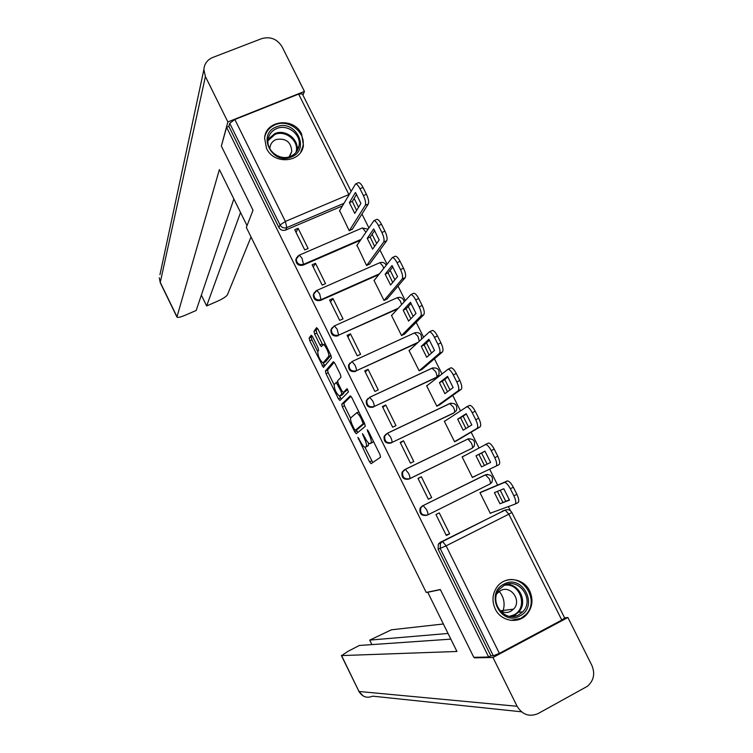 <?xml version="1.0" encoding="UTF-8"?>
<svg xmlns="http://www.w3.org/2000/svg" width="753" height="753" viewBox="0 0 753 753"><rect width="100%" height="100%" fill="white"/><g stroke="black" fill="none" stroke-linecap="round" stroke-linejoin="round"><path stroke-width="1.13" d="M357.882 437.324L369.516 461.871L371.088 463.669L380.538 457.212L379.983 454.614L368.339 431.045L367.21 429.784L369.111 434.669C371.135 439.037 371.737 441.813 370.937 443.009L369.723 443.696C368.415 443.31 366.862 441.362 365.054 437.86L362.475 433.615L364.348 438.415C366.334 442.717 366.937 445.447 366.165 446.604L364.998 447.273C363.727 446.887 362.202 444.957 360.423 441.503L357.882 437.324M404.361 469.834L402.083 472.187C401.358 477.609 403.646 479.906 408.954 479.077L471.679 448.477M495.239 608.998C500.877 621.263 517.998 624.341 526.535 614.702C532.475 607.652 533.529 599.736 529.707 590.954C523.843 578.172 505.63 575.565 497.441 586.418C492.377 593.317 491.643 600.847 495.239 608.998M266.506 148.369C273.894 165.142 301.671 162.686 303.431 145.244L301.614 134.072C294.122 117.044 265.677 119.962 264.595 138.034L266.506 148.369M312.627 336.807L311.168 335.245L309.135 338.097L309.775 340.77L323.432 367.426L331.461 357.873L330.821 355.134L318.048 329.277L316.542 327.687L313.982 331.292L314.632 334.031L320.016 344.93L321.352 346.606L323.244 344.648C325.258 344.498 330.059 355.181 328.572 356.489L323.009 362.965C319.601 359.83 317.86 355.971 317.775 351.378L318.604 350.305L317.964 347.622L312.627 336.807M488.669 657.021L473.788 657.313L440.317 589.514L426.226 592.442L246.335 227.434L253.027 210.228L221.344 146.082L226.597 127.285L488.669 657.021L490.881 655.844L493.319 655.788L440.241 548.57L440.411 543.44L442.387 541.605L504.905 510.11L507.494 509.64M341.749 404.21L342.351 406.789L354.776 431.987L356.31 433.728L365.28 426.32L364.697 423.675L351.811 397.603L350.239 395.88L341.749 404.21L343.886 403.222L344.479 405.801L350.625 418.254M339.716 396.144L340.535 397.81L338.408 398.798L326.03 373.714L325.409 371.088L333.353 361.713L334.897 363.37L340.384 374.476L340.996 377.187L337.617 380.858L338.229 383.522L341.815 390.788L343.349 392.473L346.954 388.793M338.408 398.798L339.914 400.474L348.479 391.88L347.058 388.764M342.323 205.964L285.641 230.07L286.827 227.585C283.947 228.479 281.688 227.622 280.06 224.996L229.731 123.323L234.861 119.511L298.64 94.078L302.311 93.852L350.964 191.055M510.468 510.75L508.379 506.571M505.705 501.225L500.208 490.25M497.601 485.045L489.657 469.166M487.144 464.14L481.562 453.005M479.012 447.913L471.143 432.184M468.526 426.942L463.114 416.136M460.431 410.78L452.741 395.41M449.983 389.913L444.741 379.437M441.936 373.817L434.415 358.805M431.535 353.044L426.462 342.897M423.515 337.024L416.183 322.369M413.162 316.345L408.258 306.537M405.189 300.4L398.026 286.093M394.883 279.815L390.139 270.327M386.938 263.945L379.945 249.977M376.679 243.454L372.095 234.287M368.772 227.651L361.958 214.031M358.56 207.254L354.136 198.416M226.597 127.285L228.865 126.382L229.731 123.323M440.27 542.32L505.169 510.073L440.27 542.32L438.312 544.146L442.623 541.595L446.105 545.859L499.371 653.369L493.319 655.788M561.794 620.067L508.821 514.177L511.852 512.464L564.656 617.968L561.794 620.067L499.371 653.369M483.304 491.154L479.972 492.65L490.307 513.367L491.53 512.755M449.654 533.811L439.281 512.897L435.949 514.553L446.331 535.487L449.654 533.811L446.115 535.054M431.685 497.592L421.36 476.762L418.019 478.39L428.353 499.239L431.685 497.592L428.325 499.173M465.175 455.367L462.107 456.873L472.404 477.496L475.67 475.877L472.376 477.44M421.36 476.762L418.094 478.541M403.514 440.797L400.172 442.397L410.46 463.142L413.802 461.533L403.514 440.797L400.427 442.915M445.371 420.748L444.326 421.247L454.577 441.785L457.786 440.063M385.752 404.992L382.402 406.564L392.652 427.215L395.993 425.624L385.752 404.992L382.844 407.439M427.327 385.451L426.622 385.781L436.825 406.225L440.034 404.512M368.066 369.337L364.716 370.881L374.909 391.447L378.26 389.885L368.066 369.337L365.327 372.114M409.557 350.211L408.992 350.474L419.157 370.824L422.358 369.121M350.456 333.843L347.105 335.358L357.251 355.83L360.602 354.305L350.456 333.843L347.895 336.949M391.927 315.102L391.447 315.319L401.556 335.584L404.756 333.88M332.93 298.508L329.569 299.995L339.678 320.383L343.029 318.877L332.93 298.508L330.529 301.934M374.41 280.125L373.968 280.314L384.039 300.494L387.23 298.8M315.479 263.324L312.109 264.783L322.171 285.076L325.531 283.608L315.479 263.324L313.248 267.07M356.978 245.29L366.607 265.555L369.789 263.87M298.103 228.3L294.734 229.731L304.749 249.94L308.118 248.49L298.103 228.3L296.033 232.357M339.631 210.605L349.241 230.766L352.413 229.091M360.301 240.329L303.026 265.169L303.478 264.369C298.941 265.207 296.541 263.352 296.277 258.787L297.99 255.926M378.599 274.723L320.486 300.428L320.976 299.694C316.345 300.551 313.945 298.63 313.794 293.943L315.94 290.903M397.377 309.059L338.549 335.179C333.805 336.036 331.424 334.059 331.395 329.24L334.021 326.077M417.002 343.18L356.207 370.815C351.34 371.681 348.968 369.629 349.091 364.668L352.018 361.534L354.964 365.13C356.282 367.982 356.696 369.883 356.207 370.815L417.689 342.53M367.897 398.506L366.287 400.775L369.714 397.32L432.438 368.048C437.728 367.408 439.856 369.704 438.839 374.919L435.865 377.808L373.94 406.62C368.932 407.477 366.579 405.349 366.88 400.238L369.714 397.32L372.754 401.038C374.072 403.9 374.467 405.763 373.94 406.62L436.58 377.234C437.248 376.321 436.928 374.448 435.629 371.624L432.053 368.17L369.601 397.32M386.063 434.076L384.134 436.411L387.484 433.267L450.106 403.467C455.574 402.855 457.683 405.218 456.44 410.545L453.541 413.171L391.748 442.576C386.6 443.423 384.265 441.211 384.764 435.949L387.484 433.267L390.628 437.116C391.946 439.978 392.322 441.795 391.748 442.576L454.304 412.663C455.01 411.825 454.708 409.999 453.41 407.166L449.748 403.561L387.315 433.276M426.885 515.287C421.398 516.087 419.148 513.687 420.136 508.096L422.282 505.988L484.555 475.199L487.586 474.343M296.654 257.667L295.825 259.606C296.098 264.162 298.499 266.016 303.026 265.169M314.34 292.597L313.314 294.696C313.464 299.374 315.855 301.285 320.486 300.428M332.158 327.677L330.878 329.918C330.906 334.727 333.287 336.704 338.022 335.847M349.872 363.106L348.535 365.28C348.413 370.231 350.785 372.274 355.632 371.417M366.287 400.775C365.996 405.876 368.339 408.004 373.328 407.147M384.134 436.411C383.644 441.672 385.96 443.875 391.108 443.037M228.865 126.382L278.902 227.491C280.521 230.098 282.77 230.964 285.641 230.07M490.881 655.844L438.133 549.238L438.312 544.146M503.484 510.619L502.458 510.995M367.37 446.237L365.412 447.169M368.528 442.999L368.311 445.578L367.549 446.153M372.133 442.651L370.156 443.592M373.441 441.362L372.33 442.557M364.941 447.263L372.782 462.511M350.983 396.276L343.886 403.222M356.338 429.822L357.863 432.448M354.286 429.069L355.36 430.283L363.191 423.694L361.205 418.649C359.397 415.167 357.863 413.246 356.583 412.889L350.889 417.746C350.173 418.988 350.794 421.727 352.752 425.953L354.286 429.069M357.449 429.295L355.36 430.283M364.546 423.365L357.496 429.276M358.87 411.882L358.127 412.164M334.087 384.745L328.167 372.735L326.03 373.714M334.228 362.259L327.546 370.109L328.167 372.735M345.411 391.522L347.651 389.31M334.2 384.585C334.219 389.075 335.97 392.944 339.471 396.172L341.768 394.092L341.165 391.456L336.214 382.486L334.2 384.585M341.711 395.184L339.857 396.04M343.961 392.191L343.933 393.085L341.994 395.052M340.535 397.81L341.316 399.071M325.192 361.986L323.414 362.795M330.887 355.265L325.56 361.816M317.54 328.393L316.156 330.313L316.806 333.052L322.755 344.921M323.31 362.89L324.854 365.826M312.128 335.942L311.271 337.137L311.911 339.81L317.691 351.519M499.973 503.766L509.499 500.143L503.804 488.763L494.41 492.641L499.973 503.766L509.386 499.823M490.241 513.226L514.986 504.143C516.332 503.136 515.965 500.359 513.885 495.841L510.327 488.735C508.284 484.904 506.374 482.786 504.614 482.391L480.019 492.754M497.394 491.408L502.882 502.307M481.035 492.114L507.597 480.903C509.376 481.289 511.278 483.407 513.33 487.238L516.887 494.335C518.958 498.853 519.325 501.62 517.97 502.646L515.174 504.049M481.534 466.888L490.617 462.446L484.951 451.132L476 455.819L481.534 466.888L490.617 462.436M472.338 477.374L495.963 466.182C497.244 465.034 496.839 462.201 494.768 457.692L491.22 450.614C489.234 446.887 487.398 444.844 485.694 444.486L462.173 456.996M484.443 465.458L478.908 454.388L484.998 451.198M485.158 444.599L488.688 443.028C490.401 443.376 492.246 445.418 494.222 449.146L497.771 456.214C499.841 460.723 500.237 463.556 498.957 464.705L495.963 466.182M478.908 454.388L476 455.819M463.18 430.189L471.83 424.937L466.192 413.661L457.664 419.157L463.18 430.189M454.53 441.682L477.035 428.391C478.24 427.111 477.807 424.221 475.736 419.713L472.206 412.672C470.277 409.048 468.498 407.072 466.869 406.761L444.392 421.388M465.919 428.523L460.582 417.764L466.418 414.009M466.502 406.808L469.863 405.321C471.51 405.632 473.289 407.608 475.218 411.232L478.739 418.263C480.809 422.772 481.242 425.661 480.028 426.942L477.035 428.391M456.233 440.976L480.028 426.942M460.582 417.764L457.664 419.157M428.222 592.027L427.742 592.272L456.93 651.477L341.551 655.581L358.993 691.48L517.104 706.286L492.951 657.491L474.446 657.83L474.192 657.303M440.383 589.655L427.742 592.272M443.385 623.992L391.456 629.79L369.704 640.116L448.054 633.461M517.104 706.286C522.384 714.795 529.387 717.223 538.122 713.552L587.331 686.331C593.778 680.731 595.294 673.766 591.867 665.417L567.884 617.507L492.951 657.491M450.849 639.137L359.36 645.462L348.451 651.091L341.551 655.581M371.897 644.596L369.704 640.116M475.482 657.275L474.446 657.83M567.884 617.507L564.59 617.827M247.031 225.665L219.387 169.576L176.927 317.022C177.699 317.804 180.438 317.211 185.125 315.262L196.166 310.481L233.863 198.952M159.956 274.666L203.875 69.615C204.317 63.864 207.263 59.816 212.694 57.482L261.668 38.638C270.383 36.257 277.198 38.977 282.093 46.799L304.438 91.414L302.951 95.132M203.875 69.615L205.409 76.552L227.877 121.939L304.438 91.414M201.362 295.11L206.642 305.934L217.589 301.191C222.973 298.725 226.258 296.588 227.434 294.781L251.031 236.96M206.642 305.934L240.546 212.515M227.877 121.939L221.589 145.207M519.805 615.963C501.018 626.854 484.377 593.308 503.964 584.149C522.676 573.466 539.242 606.626 519.805 615.963M504.152 585.401L499.484 589.185C488.245 601.525 504.614 623.277 518.808 614.825L522.751 611.803C535.044 599.84 518.817 576.826 504.152 585.401M499.681 610.495C503.296 612.848 506.976 613.121 510.741 611.323L513.593 609.121C522.14 600.678 510.722 584.639 500.463 590.644L496.914 593.656M510.958 620.368L520.982 618.326L525.773 614.683C540.475 600.612 522.733 572.675 504.454 581.043M502.665 611.982C505.367 604.527 504.228 597.656 499.267 591.369M291.307 157.001C272.134 165.754 256.425 134.072 276.342 126.946C295.43 118.372 311.083 149.706 291.307 157.001M276.718 128.547C271.72 130.749 268.83 134.514 268.04 139.842C266.28 150.986 280.154 161.142 290.554 156.351C295.327 154.224 298.169 150.638 299.082 145.602C301.285 134.363 287.354 123.727 276.718 128.547M289.096 156.859L291.788 151.457C291.016 141.837 285.773 137.865 276.05 139.531C272.558 141.075 270.534 143.71 269.96 147.419L269.894 148.812M300.72 152.191L302.979 145.978C305.774 132.02 288.474 118.748 275.24 124.725C269.64 127.144 266.138 131.257 264.727 137.074M444.91 393.65L453.137 387.588L447.517 376.378L439.423 382.675L444.91 393.65M436.787 406.149L458.191 390.779C459.321 389.376 458.859 386.421 456.789 381.922L453.278 374.909C451.414 371.38 449.692 369.478 448.12 369.196L426.706 385.95M447.48 391.748L442.34 381.3L447.922 376.971M450.482 367.991L451.122 367.793C452.704 368.066 454.426 369.968 456.299 373.497L459.81 380.5C461.871 384.99 462.333 387.946 461.184 389.357L458.191 390.779M439.244 405.076L461.184 389.357M442.34 381.3L439.423 382.675M426.716 357.27L434.519 350.418L428.928 339.255L421.256 346.342L426.716 357.27M419.129 370.777L439.432 353.345C440.496 351.811 439.997 348.79 437.935 344.3L434.443 337.325C432.627 333.89 430.961 332.054 429.455 331.809L409.086 350.663M429.135 355.152L424.174 344.996L429.492 340.102M431.78 330.68L432.457 330.426C433.982 330.671 435.648 332.506 437.465 335.932L440.957 342.907C443.018 347.397 443.508 350.409 442.435 351.952L439.432 353.345M421.802 369.591L442.435 351.952M424.174 344.996L421.256 346.342M408.606 321.06L415.995 313.427L410.423 302.311L403.166 310.189L408.606 321.06M401.547 335.546L420.767 316.081C421.765 314.415 421.228 311.347 419.167 306.857L415.694 299.92C413.934 296.569 412.324 294.79 410.865 294.583L391.551 315.526M410.865 318.726L406.102 308.862L411.157 303.403M413.162 293.538L413.886 293.228C415.345 293.435 416.955 295.214 418.715 298.555L422.198 305.492C424.25 309.972 424.777 313.041 423.77 314.707L420.767 316.081M404.323 334.323L423.77 314.707M406.102 308.862L403.166 310.189M390.581 285.02L397.546 276.596L392.012 265.527L385.169 274.186L390.581 285.02M384.039 300.485L402.187 278.986C403.109 277.198 402.554 274.064 400.492 269.583L397.029 262.675C395.316 259.427 393.763 257.705 392.369 257.526L374.081 280.54M392.69 282.46L388.106 272.887L392.887 266.863M394.704 256.491L395.391 256.189C396.793 256.378 398.346 258.091 400.059 261.338L403.523 268.247C405.575 272.718 406.131 275.852 405.189 277.641L402.187 278.986M386.873 299.223L405.189 277.641M388.106 272.887L385.169 274.186M372.641 249.13L379.192 239.934L373.676 228.921L367.248 238.353L372.641 249.13M366.626 265.545L383.682 242.061C384.548 240.151 383.955 236.96 381.903 232.489L378.448 225.618C376.792 222.446 375.286 220.789 373.949 220.629L356.696 245.713M374.599 246.372L370.184 237.073L374.712 230.484M376.331 219.603L376.971 219.321C378.317 219.481 379.823 221.137 381.489 224.3L384.934 231.171C386.986 235.642 387.579 238.833 386.703 240.753L383.682 242.061M369.478 264.294L386.703 240.753M370.184 237.073L367.248 238.353M354.767 213.4L360.913 203.442L355.425 192.476L349.401 202.67L354.767 213.4M349.288 230.747L365.271 205.315C366.071 203.282 365.44 200.034 363.398 195.564L359.962 188.721C358.353 185.643 356.894 184.033 355.604 183.901L339.387 211.038M356.602 210.445L352.348 201.418L356.602 194.274M358.042 182.875L358.635 182.621C359.934 182.753 361.384 184.353 363.002 187.431L366.429 194.274C368.481 198.736 369.102 201.983 368.292 204.025L365.271 205.315M352.15 229.514L368.292 204.025M352.348 201.418L349.401 202.67M359.059 438.735L358.287 439.093M368.433 431.234L367.615 431.629M363.671 435.046L362.871 435.422M405.105 469.392L467.858 439.037C473.505 438.462 475.585 440.9 474.108 446.35L472.103 448.251L409.632 478.701C404.323 479.529 402.027 477.223 402.751 471.792L405.33 469.373L408.578 473.345C409.896 476.216 410.253 477.995 409.632 478.701L408.954 479.077M471.303 448.694L472.103 448.251C472.846 447.489 472.564 445.701 471.265 442.868L467.858 439.037L405.33 469.373L402.083 472.187M422.282 505.988L485.676 474.767C491.53 474.239 493.582 476.762 491.831 482.325L489.977 484L427.61 514.986C422.104 515.777 419.854 513.377 420.842 507.776L422.988 505.668L485.384 474.814L489.196 478.72C490.504 481.553 490.758 483.313 489.977 484M343.82 203.376L286.827 227.585L285.368 221.438L348.903 194.538L298.64 94.078M234.861 119.511L285.368 221.438L280.06 224.996L278.902 227.491M511.852 512.464C510.28 509.913 508.049 509.113 505.169 510.073L508.821 514.177L446.105 545.859L438.133 549.238M360.866 239.482L303.478 264.369L302.075 258.354L299.402 255.088L295.825 259.606M379.201 273.941L320.976 299.694L319.63 293.792L316.862 290.413L313.314 294.696M398.017 308.344L338.549 335.179L337.259 329.381L334.407 325.898L330.878 329.918M420.136 508.096L423.252 505.63L426.603 509.743C427.93 512.614 428.259 514.365 427.61 514.986M467.613 439.074L469.317 438.651M449.936 403.476L451.103 403.156M432.344 368.048L432.956 367.859M414.432 332.93L417.934 336.243L419.261 341.053M334.04 326.058L397.311 297.651L400.314 301.012L401.537 304.457M396.897 297.849L397.311 297.651C400.869 296.776 403.137 298.075 404.126 301.577M316.524 290.564L379.87 262.684L382.769 265.941L383.672 268.162M379.465 262.863L379.87 262.684C382.552 261.865 384.632 262.637 386.12 265M299.073 255.229L362.494 227.867L365.798 232.112M362.118 228.027L367.859 229.025M368.311 445.578L366.165 446.604M365.149 438.039L364.348 438.415M373.111 441.964L370.937 443.009M369.939 434.274L369.111 434.669M371.643 460.845L369.516 461.871M356.903 430.98L354.776 431.987M344.479 405.801L342.351 406.789M364.424 423.12L363.191 423.694M363.605 421.464L362.786 421.849M362.024 418.263L361.205 418.649M327.546 370.109L325.409 371.088M345.523 391.466L343.349 392.473M343.933 393.085L341.768 394.092M341.966 391.08L341.165 391.456M338.389 383.842L337.589 384.209M337.608 381.837L336.186 382.486M330.755 355.491L328.572 356.489M322.19 343.952L320.016 344.93M316.806 333.052L314.632 334.031M316.156 330.313L313.982 331.292M324.242 364.781L322.105 365.751M311.911 339.81L309.775 340.77M311.271 337.137L309.135 338.097M507.108 480.979L504.124 482.466M513.33 487.238L510.327 488.735M516.887 494.335L513.885 495.841M494.222 449.146L491.22 450.614M497.771 456.214L494.768 457.692M475.218 411.232L472.206 412.672M478.739 418.263L475.736 419.713M521.443 711.792L372.688 696.158C366.909 698.492 362.344 696.939 358.993 691.48L341.354 655.524M205.409 76.552L160.267 282.375L176.917 316.655M159.288 277.772L160.295 282.78L159.288 277.772M506.148 584.544C519.608 583.349 528.23 602.776 518.431 612.321L514.515 615.314L511.438 616.509M509.546 616.331L513.875 614.881C528.606 608.01 520.314 582.238 504.406 585.269M268.115 139.249L274.836 133.582C285.368 128.801 299.176 139.343 296.993 150.478L299.082 145.602M295.938 152.483C299.656 141.423 285.745 129.535 274.883 134.514L267.964 140.745M456.299 373.497L453.278 374.909M459.81 380.5L456.789 381.922M437.465 335.932L434.443 337.325M440.957 342.907L437.935 344.3M418.715 298.555L415.694 299.92M422.198 305.492L419.167 306.857M400.059 261.338L397.029 262.675M403.523 268.247L400.492 269.583M381.489 224.3L378.448 225.618M384.934 231.171L381.903 232.489M363.002 187.431L359.962 188.721M366.429 194.274L363.398 195.564M525.66 614.806L526.535 614.702M348.535 365.28L352.018 361.534L414.837 332.77C419.666 332.035 421.878 334.087 421.482 338.944M358.776 411.863L356.583 412.889M337.608 381.846L336.214 382.486M325.202 343.763L323.244 344.648M507.597 480.903L504.614 482.391M488.688 443.028L485.694 444.486M469.863 405.321L466.869 406.761M358.776 691.386L363.37 696.092M176.927 317.022L160.295 282.78M522.751 611.803L518.431 612.321L514.468 615.314L511.334 616.509M516.859 615.681L512.454 616.17M513.593 609.121L500.19 610.834M291.788 151.457L289.914 155.918M451.122 367.793L448.12 369.196M432.457 330.426L429.455 331.809M413.886 293.228L410.865 294.583M395.391 256.189L392.369 257.526M376.971 219.321L373.949 220.629M358.635 182.621L355.604 183.901"/></g></svg>
